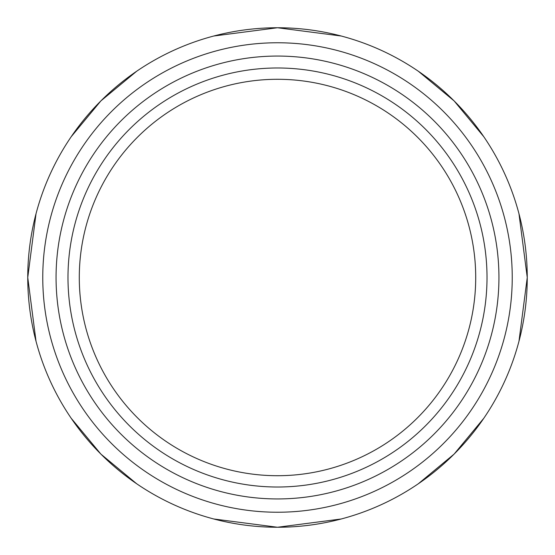 <?xml version="1.0" encoding="UTF-8"?>
<svg xmlns="http://www.w3.org/2000/svg" width="555" height="555" viewBox="0 0 555 555"><rect width="100%" height="100%" fill="white"/><g stroke="black" fill="none" stroke-linecap="round" stroke-linejoin="round"><path stroke-width="0.83" d="M527.25 277.5A249.75 249.75 0 0 1 277.5 527.25A249.75 249.75 0 0 1 27.75 277.5A249.75 249.75 0 0 1 277.5 27.75A249.75 249.75 0 0 1 527.25 277.5M277.5 512.237A234.737 234.737 0 0 1 74.21 160.131A234.737 234.737 0 0 1 480.79 160.131A234.737 234.737 0 0 1 277.5 512.237M277.5 475.711A198.211 198.211 0 0 1 79.289 277.5A198.211 198.211 0 0 1 277.5 79.289A198.211 198.211 0 0 1 475.711 277.5A198.211 198.211 0 0 1 277.5 475.711A198.211 198.211 0 0 1 79.289 277.5A198.211 198.211 0 0 1 277.5 79.289A198.211 198.211 0 0 1 475.711 277.5A198.211 198.211 0 0 1 277.5 475.711A198.211 198.211 0 0 1 79.289 277.5A198.211 198.211 0 0 1 277.5 79.289A198.211 198.211 0 0 1 475.711 277.5A198.211 198.211 0 0 1 277.5 475.711M277.5 498.938A221.438 221.438 0 0 1 85.727 166.784A221.438 221.438 0 0 1 469.273 166.784A221.438 221.438 0 0 1 277.5 498.938M277.5 487.012A209.512 209.512 0 0 1 96.057 172.744A209.512 209.512 0 0 1 458.943 172.744A209.512 209.512 0 0 1 277.5 487.012M213.8 518.987L277.5 527.25L341.2 518.987M418.345 483.745L454.108 454.108L483.745 418.345M518.987 341.2L527.25 277.5L518.987 213.8M483.745 136.655L454.108 100.892L418.345 71.255M341.2 36.013L277.5 27.75L213.8 36.013M136.655 71.255L100.892 100.892L71.255 136.655M36.013 213.8L27.75 277.5L36.013 341.2M71.255 418.345L100.892 454.108L136.655 483.745"/></g></svg>
